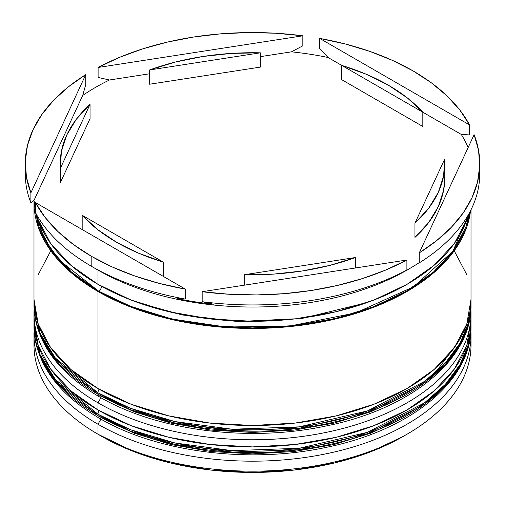 <?xml version="1.0" encoding="UTF-8"?>
<svg xmlns="http://www.w3.org/2000/svg" width="505" height="505" viewBox="0 0 505 505"><rect width="100%" height="100%" fill="white"/><g stroke="black" fill="none" stroke-linecap="round" stroke-linejoin="round"><path stroke-width="0.76" d="M471.007 325.037L470.982 322.872A218.507 126.155 180 0 1 471.007 325.037L468.375 345.994L459.973 366.049L445.353 385.776L424.553 404.234L367.495 433.738L299.238 449.696L232.256 452.076L175.046 444.425L130.549 431.144L97.989 415.666A5.246 3.03 120 0 0 99.075 418.071A5.246 3.03 -60 0 1 97.989 415.666A218.507 126.155 0 0 0 336.122 443.018A218.507 126.155 0 0 0 471.007 326.464C471.96 380.909 410.18 430.746 325.378 447.537C248.435 463.944 156.796 452.101 99.075 418.071C56.857 393.174 35.161 362.64 33.993 326.464A218.507 126.155 0 0 0 97.989 415.666L97.989 414.239L130.549 429.717L175.046 442.999L232.256 450.649L299.238 448.27L367.495 432.305L424.553 402.807L445.353 384.349L459.973 364.616L468.375 344.568L471.007 325.037A218.507 126.155 180 0 1 336.122 441.591A218.507 126.155 180 0 1 97.989 414.239L97.989 415.666L55.323 380.833L40.078 356.031L33.993 325.037L40.078 354.605L55.323 379.406L97.989 414.239A218.507 126.155 180 0 1 33.993 325.037L34.018 322.872M99.081 410.584A5.246 3.03 120 0 0 97.989 414.239A5.246 3.03 -60 0 1 99.081 410.584M99.075 418.071A5.246 3.03 -60 0 0 101.701 417.812L134.014 433.12L170.886 444.501L210.894 451.508L252.5 453.875L294.106 451.508L334.114 444.501L370.986 433.12L403.299 417.812M435.48 372.583L458.067 342.119M470.976 301.491A218.507 126.155 180 0 1 471.007 303.625L468.375 324.582L459.973 344.637L445.353 364.37L424.553 382.822L367.495 412.326L299.238 428.291L232.256 430.664L175.046 423.02L130.549 409.732L97.989 394.26A5.246 3.03 120 0 0 99.075 396.659A5.246 3.03 -60 0 1 97.989 394.26A218.507 126.155 0 0 0 336.122 421.606A218.507 126.155 0 0 0 471.007 305.052C471.96 359.503 410.18 409.334 325.378 426.125C248.435 442.538 156.796 430.689 99.075 396.659C56.857 371.762 35.161 341.228 33.993 305.052A218.507 126.155 0 0 0 97.989 394.26L97.989 392.833L130.549 408.305L175.046 421.587L232.256 429.237L299.238 426.864L367.495 410.9L424.553 381.395L445.353 362.937L459.973 343.211L468.375 323.156L471.007 303.625A218.507 126.155 180 0 1 336.122 420.179A218.507 126.155 180 0 1 97.989 392.833L97.989 394.26L55.323 359.421L40.078 334.619L33.993 303.625L40.078 333.193L55.323 357.995L97.989 392.833A218.507 126.155 180 0 1 33.993 303.625L34.018 301.466M99.081 389.172A5.246 3.03 120 0 0 97.989 392.833M99.075 396.659A5.246 3.03 -60 0 0 101.701 396.4L134.014 411.714L170.886 423.089L210.894 430.096L252.5 432.463L294.106 430.096L334.114 423.089L370.986 411.714L403.299 396.4M366.674 302.716L301.839 318.503L237.634 321.546L182.109 314.943L138.326 302.716L182.109 314.943L237.634 321.546L301.839 318.503L366.674 302.716M33.993 335.03A218.507 126.155 180 0 1 34.113 330.794A218.507 126.155 0 0 0 97.989 424.232L100.937 419.131L97.989 424.232A218.507 126.155 180 0 1 33.993 335.03L33.993 345.016A218.507 126.155 0 0 0 97.989 434.224L101.701 436.364A213.268 123.125 0 0 0 403.306 436.364L370.986 451.678L334.114 463.053L294.106 470.06L252.5 472.427L210.894 470.06L170.886 463.053L134.014 451.678L97.989 434.224A218.507 126.155 0 0 0 336.122 461.57A218.507 126.155 0 0 0 471.007 345.016A218.507 126.155 0 0 0 470.837 340.023A218.507 126.155 180 0 1 407.011 434.224A218.507 126.155 180 0 1 97.989 434.224L97.989 424.232A218.507 126.155 0 0 0 339.493 450.75A218.507 126.155 0 0 0 470.887 330.794A218.507 126.155 180 0 1 471.007 335.03A218.507 126.155 180 0 1 336.122 451.577A218.507 126.155 180 0 1 97.989 424.232L97.989 434.224A218.507 126.155 180 0 1 34.163 340.023M33.993 313.618A218.507 126.155 180 0 1 34.113 309.388A218.507 126.155 0 0 0 97.989 402.82A218.507 126.155 180 0 1 33.993 313.618L33.993 320.751A218.507 126.155 0 0 0 97.989 409.959L97.989 402.82L100.937 397.719L97.989 402.82A218.507 126.155 0 0 0 339.493 429.345A218.507 126.155 0 0 0 470.887 309.388A218.507 126.155 180 0 1 471.007 313.618A218.507 126.155 180 0 1 336.122 430.172A218.507 126.155 180 0 1 97.989 402.82L97.989 409.959A218.507 126.155 0 0 0 336.122 437.305A218.507 126.155 0 0 0 471.007 320.751A218.507 126.155 0 0 0 470.925 317.184M408.236 269.367A218.507 126.155 180 0 1 97.989 270.08L91.809 266.514L97.989 270.08A218.507 126.155 0 0 0 407.011 270.08L409.486 268.654A222.004 128.175 180 0 1 395.522 276.052L406.891 270.017A227.25 131.199 180 0 1 202.17 301.687L213.539 304.206A222.004 128.175 180 0 1 176.965 298.55L185.284 299.074A227.25 131.199 180 0 1 91.809 266.514L91.809 256.521A227.25 131.199 180 0 1 35.419 202.555L35.419 212.548A227.25 131.199 0 0 0 91.809 266.514A227.25 131.199 0 0 0 185.284 299.074L185.284 289.081L35.419 202.555L45.147 217.434L57.917 231.524L73.547 244.616L91.809 256.521L112.432 267.069L135.113 276.09L159.517 283.463L185.284 289.081A227.25 131.199 180 0 1 91.809 256.521L91.809 266.514A227.25 131.199 180 0 1 35.419 212.548L35.419 202.555L185.284 289.081L185.284 299.074L176.965 298.55A222.004 128.175 0 0 0 213.539 304.206L202.17 301.687A227.25 131.199 0 0 0 406.891 270.017L406.891 260.024L202.17 291.694L229.352 294.27L256.868 294.926L284.328 293.657L311.314 290.482L337.441 285.439L362.319 278.615L385.58 270.099L406.891 260.024A227.25 131.199 180 0 1 202.17 291.694L202.17 301.687L202.17 291.694L406.891 260.024L406.891 270.017L395.522 276.052A222.004 128.175 0 0 0 419.251 262.638A222.004 128.175 180 0 1 409.486 268.654M479.586 168.746A227.25 131.199 180 0 1 419.251 262.878A227.25 131.199 0 0 0 479.75 173.739L479.75 163.753A227.25 131.199 180 0 1 419.251 252.885L436.705 240.582L451.451 227.155L463.281 212.788L472.005 197.707L477.509 182.128L479.706 166.271L478.57 150.383L474.107 134.69L419.251 252.885L419.251 262.878L419.251 252.885L474.107 134.69A227.25 131.199 180 0 1 479.75 163.753M461.261 134.412A222.004 128.175 180 0 1 468.141 147.548A222.004 128.175 0 0 0 461.261 134.412L422.818 112.217L422.818 126.49L341.759 79.695L341.759 65.416A192.291 111.018 180 0 1 388.471 85.25A192.291 111.018 180 0 1 422.818 112.217L407.415 97.983L388.471 85.25L366.415 74.311L341.759 65.416L422.818 112.217L422.818 126.49L341.759 79.695L341.759 65.416L328.035 57.494L319.716 48.411L319.716 38.418L469.581 124.943L459.853 110.065L447.083 95.975L431.453 82.883L413.191 70.978L392.568 60.436L369.887 51.409L345.483 44.036L319.716 38.418A227.25 131.199 180 0 1 469.581 124.943L469.581 134.936L461.261 134.412L422.818 112.217L328.035 57.494L319.716 48.411L319.716 38.418L469.581 124.943L469.581 134.936L461.261 134.412M470.515 210.762A218.507 126.155 180 0 1 329.292 320.397A218.507 126.155 180 0 1 97.989 291.492L97.989 388.547A218.507 126.155 0 0 0 336.122 415.899A218.507 126.155 0 0 0 471.007 299.345L466.809 323.958L454.374 347.623L434.186 369.433L407.011 388.547L373.896 404.24L336.122 415.899L295.128 423.076L252.5 425.5L209.872 423.076L168.878 415.899L131.104 404.24L97.989 388.547L97.989 291.492L70.814 272.378L50.626 250.562L38.191 226.897L34.005 200.731A218.507 126.155 180 0 0 33.993 202.29L33.993 299.345A218.507 126.155 0 0 0 97.989 388.547L70.814 369.433L50.626 347.623L38.191 323.958L33.993 299.345M97.989 270.08L97.989 284.353A218.507 126.155 0 0 0 320.113 315.114A218.507 126.155 0 0 0 468.35 214.776L466.809 219.763L454.374 243.429L434.186 265.239L407.011 284.353L373.896 300.046L336.122 311.705L295.128 318.882L252.5 321.306L209.872 318.882L168.878 311.705L131.104 300.046L97.989 284.353L97.989 270.08M101.65 286.423A4.368 2.525 -60 0 1 98.608 291.139L59.363 260.208L44.181 238.663L35.653 212.984L39.049 226.802L51.428 250.373L71.54 272.094L98.608 291.139A4.368 2.525 120 0 0 101.65 286.423M35.419 211.241L35.06 207.65L35.419 211.26M355.368 267.991L355.368 257.544A192.291 111.018 180 0 1 244.647 274.676L244.647 285.123L244.647 274.676L273.697 274.089L302.268 270.983L329.702 265.428L355.368 257.544L244.647 274.676L355.368 257.544L355.368 267.991M163.241 276.355L163.241 262.082A192.291 111.018 180 0 1 82.182 215.281L82.182 229.554L82.182 215.281L97.585 229.516L116.529 242.248L138.585 253.188L163.241 262.082L82.182 215.281L163.241 262.082L163.241 276.355M60.209 163.753L60.209 178.025A192.291 111.018 0 0 0 60.373 182.557L60.373 168.285A192.291 111.018 180 0 1 60.209 163.753A192.291 111.018 180 0 1 90.041 104.358L90.041 118.631L60.373 182.557L60.209 177.766M149.631 84.228L149.631 69.955A192.291 111.018 180 0 1 260.353 52.823L260.353 67.102L149.631 84.228L149.631 69.955L260.353 52.823L231.303 53.41L202.732 56.516L175.298 62.071L149.631 69.955L260.353 52.823L260.353 67.102L149.631 84.228M60.373 168.285L90.041 104.358L76.388 119.18L66.761 135.018L61.383 151.513L60.373 168.285L90.041 104.358L90.041 118.631L60.373 182.557L60.373 168.285M25.25 163.753L25.25 173.739A227.25 131.199 0 0 0 30.893 202.802L30.893 192.809L85.749 74.614L68.295 86.917L53.549 100.35L41.719 114.711L32.995 129.791L27.491 145.377L25.294 161.228L26.43 177.116L30.893 192.809A227.25 131.199 180 0 1 25.25 163.753A227.25 131.199 180 0 1 85.749 74.614L85.749 84.606L82.7 95.451A222.004 128.175 180 0 1 109.478 79.992L98.109 77.467L98.109 67.474L302.83 35.804L275.648 33.229L248.132 32.572L220.672 33.841L193.686 37.017L167.559 42.06L142.681 48.884L119.42 57.4L98.109 67.474A227.25 131.199 180 0 1 302.83 35.804L302.83 45.797L291.461 51.838A222.004 128.175 180 0 1 328.035 57.494A222.004 128.175 0 0 0 291.461 51.838L260.353 56.648L291.461 51.838L302.83 45.797L302.83 35.804L98.109 67.474L98.109 77.467L109.478 79.992A222.004 128.175 0 0 0 82.7 95.451L33.942 200.517L30.893 202.802L30.893 192.809L85.749 74.614L85.749 84.606L82.7 95.451L33.942 200.517L30.893 202.802A227.25 131.199 180 0 1 25.414 168.746M469.347 212.984L452.852 251.364L413.544 286.802L355.665 312.923L289.453 326.116L225.855 326.994L171.864 318.996L129.722 306.036L98.608 291.139L131.59 306.762L169.213 318.371L210.042 325.523L252.5 327.941L294.958 325.523L335.787 318.371L373.41 306.762L406.392 291.139L433.46 272.094L453.572 250.373L465.951 226.802L469.347 212.984M35.419 209.562L34.271 201.564A218.507 126.155 0 0 0 35.419 209.55M36.65 214.776A218.507 126.155 0 0 0 97.989 284.353L70.814 265.239L50.626 243.429L38.191 219.763L36.65 214.77M470.521 210.755L466.809 226.897L454.374 250.562L434.186 272.378L407.011 291.492L373.896 307.179L336.122 318.838L295.128 326.022L252.5 328.446L209.872 326.022L168.878 318.838L131.104 307.179L97.989 291.492A218.507 126.155 180 0 1 33.993 202.29M50.626 251.067L38.191 274.733M466.809 274.733L454.374 251.067M33.993 320.751L38.191 345.363L50.626 369.029L70.814 390.845L97.989 409.959L131.104 425.646L168.878 437.305L209.872 444.482L252.5 446.906L295.128 444.482L336.122 437.305L373.896 425.646L407.011 409.959L434.186 390.845L454.374 369.029L466.809 345.363L471.007 320.751L471.007 313.618M35.419 204.866A222.004 128.175 180 0 1 33.942 200.517A222.004 128.175 0 0 0 35.419 204.866M149.631 73.78L109.478 79.992L149.631 73.78M444.791 177.779L443.617 190.259L438.239 206.753L428.612 222.591L414.959 237.413A192.291 111.018 0 0 0 444.791 178.025L444.791 163.753A192.291 111.018 180 0 1 414.959 223.141L414.959 237.413L414.959 223.141L428.612 208.319L438.239 192.481L443.617 175.986L444.627 159.214A192.291 111.018 180 0 1 444.791 163.753M444.627 159.214L414.959 223.141L444.627 159.214M471.007 303.625L470.982 301.466M407.011 434.224L403.306 436.364M471.007 335.03L471.007 345.016M471.007 209.777L471.007 299.345"/></g></svg>
